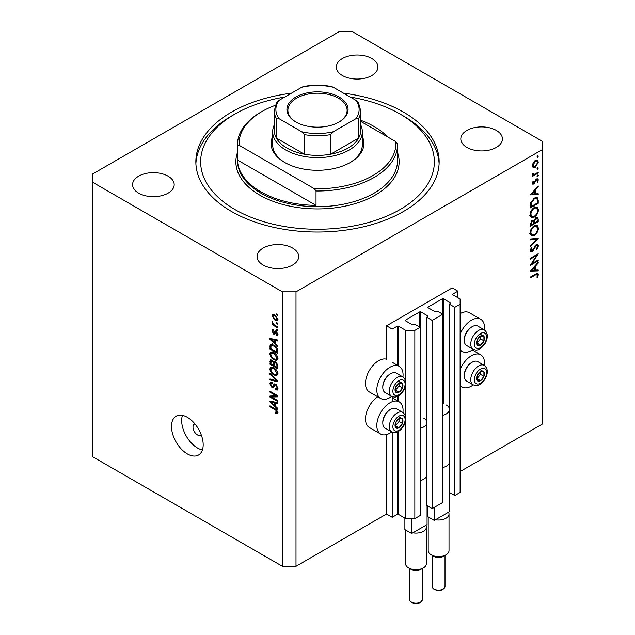 <?xml version="1.0" encoding="UTF-8"?>
<svg xmlns="http://www.w3.org/2000/svg" width="635" height="635" viewBox="0 0 635 635"><rect width="100%" height="100%" fill="white"/><g stroke="black" fill="none" stroke-linecap="round" stroke-linejoin="round"><path stroke-width="0.95" d="M457.851 291.179L452.191 287.917L386.54 325.818L392.2 329.081L397.407 326.08L398.312 326.08L405.789 330.39L414.838 330.39L420.164 327.319L414.726 324.183L412.575 324.906L405.336 320.723L405.336 320.199L419.822 311.833L420.727 311.833L427.974 316.016L426.728 317.254L432.157 320.389L442.801 314.254L437.364 311.11L435.213 311.833L427.974 307.65L427.974 307.126L442.46 298.76L443.365 298.76L450.612 302.943L449.366 304.189L454.795 307.324L460.113 304.252L460.113 299.022L452.644 294.711L452.644 294.188L457.851 291.179L457.851 297.72M452.644 294.188L452.644 294.711M449.366 462.717L449.366 492.395L454.795 495.53L460.113 492.458L460.113 304.252M454.795 495.53L454.795 307.324M449.366 410.44L449.366 304.189M427.974 307.126L427.974 307.65M426.728 475.79L426.728 505.46L432.157 508.595L442.801 502.452L442.801 314.254M432.157 508.595L432.157 320.389M426.728 423.513L426.728 317.254M405.336 320.199L405.336 320.723M295.997 566.301L295.997 291.838L542.742 149.376L542.742 141.534L352.592 31.75L339.003 31.75L92.258 174.212L92.258 456.517L282.408 566.301L295.997 566.301L386.54 514.025L392.2 517.287L397.407 514.286L398.312 514.286L405.789 518.597L414.838 518.597L420.164 515.525L420.164 327.319M414.838 518.597L414.838 330.39M405.789 518.597L405.789 419.878M405.789 417.409L405.789 384.326M405.789 381.865L405.789 330.39M392.2 517.287L392.2 432.149M392.2 401.717L392.2 396.605M386.54 514.025L386.54 434.562M391.739 396.383A18.566 10.724 -60 0 1 389.938 397.573A18.566 10.724 -60 0 1 380.659 398.486L369.34 391.954A18.566 10.724 -60 0 1 366.49 377.079A18.566 10.724 -60 0 1 378.619 360.712A18.566 10.724 -60 0 1 386.54 359.212L386.54 325.818M402.947 412.536A18.566 10.724 120 0 0 399.224 401.876A18.566 10.724 120 0 0 389.938 402.796A18.566 10.724 120 0 0 377.809 419.163A18.566 10.724 120 0 0 380.659 434.038A18.566 10.724 120 0 0 389.938 433.118A18.566 10.724 120 0 0 391.739 431.935M380.659 398.486A18.566 10.724 -60 0 1 377.809 383.611A18.566 10.724 -60 0 1 389.938 367.244A18.566 10.724 -60 0 1 399.224 366.331A18.566 10.724 -60 0 1 402.947 376.984M460.113 369.76A18.566 10.724 -60 0 1 471.432 355.751A18.566 10.724 -60 0 1 480.719 354.83A18.566 10.724 -60 0 1 484.442 365.482M473.242 384.881A18.566 10.724 -60 0 1 471.432 386.072A18.566 10.724 -60 0 1 462.153 386.985A18.566 10.724 -60 0 1 460.113 385.127M484.442 329.93A18.566 10.724 120 0 0 480.719 319.278A18.566 10.724 120 0 0 471.432 320.199A18.566 10.724 120 0 0 460.113 334.208M460.113 349.575A18.566 10.724 120 0 0 462.153 351.441A18.566 10.724 120 0 0 471.432 350.52A18.566 10.724 120 0 0 473.242 349.337M194.937 423.934A6.406 3.699 -120 0 0 194.318 424.18A6.406 3.699 -120 0 0 192.992 427.109A6.406 3.699 -120 0 0 195.786 433.554A6.406 3.699 -120 0 0 200.723 435.269A6.406 3.699 -120 0 0 201.239 434.856M171.49 426.458A22.408 12.938 -120 0 0 181.269 449.008A22.408 12.938 -120 0 0 198.541 455.009A22.408 12.938 -120 0 0 203.184 444.754A22.408 12.938 -120 0 0 193.397 422.196A22.408 12.938 -120 0 0 176.133 416.195A22.408 12.938 -120 0 0 171.49 426.458M182.451 415.377A22.408 12.938 -120 0 0 181.673 420.576A22.408 12.938 -120 0 0 202.406 449.953M291.449 93.186A121.65 70.239 0 0 0 195.85 161.79A121.65 70.239 0 0 0 231.481 211.455A121.65 70.239 0 0 0 364.053 226.679A121.65 70.239 0 0 0 439.15 161.79A121.65 70.239 0 0 0 403.519 112.125A121.65 70.239 0 0 0 343.551 93.186M371.832 58.539A20.812 12.017 0 0 0 349.155 55.936A20.812 12.017 0 0 0 336.304 67.04A20.812 12.017 0 0 0 342.4 75.533A20.812 12.017 0 0 0 365.077 78.137A20.812 12.017 0 0 0 377.928 67.04A20.812 12.017 0 0 0 371.832 58.539M168.092 176.173A20.812 12.017 0 0 0 145.415 173.561A20.812 12.017 0 0 0 132.572 184.666A20.812 12.017 0 0 0 138.668 193.159A20.812 12.017 0 0 0 161.346 195.763A20.812 12.017 0 0 0 174.188 184.666A20.812 12.017 0 0 0 168.092 176.173M292.6 248.055A20.812 12.017 0 0 0 269.923 245.451A20.812 12.017 0 0 0 257.072 256.548A20.812 12.017 0 0 0 263.168 265.041A20.812 12.017 0 0 0 285.845 267.645A20.812 12.017 0 0 0 298.696 256.548A20.812 12.017 0 0 0 292.6 248.055M496.332 130.429A20.812 12.017 0 0 0 473.654 127.818A20.812 12.017 0 0 0 460.812 138.922A20.812 12.017 0 0 0 466.908 147.415A20.812 12.017 0 0 0 489.585 150.019A20.812 12.017 0 0 0 502.428 138.922A20.812 12.017 0 0 0 496.332 130.429M531.995 263.573L538.218 259.985L538.218 260.802L530.288 265.382L536.527 255.564L530.288 259.159L530.288 258.342L538.218 253.77L531.995 263.573L531.519 263.303M536.273 244.562L537.758 244.443L538.417 245.943L536.686 249.722L536.281 249.182L537.607 246.412L537.146 245.308L536.265 245.396L533.146 250.674L531.939 251.881L530.654 252.016L530.09 250.69L531.431 247.483L531.916 247.944L530.9 250.317L531.908 251.079L536.273 244.562M530.098 250.484L531.908 251.079M538.218 238.284L530.288 246.848L530.288 245.967L536.535 239.316L530.288 239.871L530.288 238.99L538.218 238.284M538.417 228.179C538.202 231.243 536.821 233.648 534.289 235.387L531.281 235.72L530.09 233.061C530.288 229.973 531.678 227.544 534.249 225.798L537.218 225.488L538.417 228.179L537.48 227.64M538.417 209.883C538.202 212.947 536.821 215.344 534.289 217.091L531.281 217.424L530.09 214.765C530.288 211.669 531.678 209.248 534.249 207.494L537.218 207.185L538.417 209.883L537.48 209.344M538.218 194.651L530.288 194.889L538.218 185.968L538.218 186.865L535.678 189.682L535.678 193.834L538.218 193.754L538.218 194.651L536.742 193.802M538.313 156.178L537.654 157.321L536.996 156.94L537.654 155.797L538.313 156.178M537.654 157.321L536.996 156.94L537.654 157.321M460.113 471.543L542.742 423.839L542.742 149.376M480.719 319.278L469.4 312.745A18.566 10.724 120 0 0 460.113 313.666M377.738 396.804A18.566 10.724 120 0 0 366.331 413.194A18.566 10.724 120 0 0 369.34 427.506L380.659 434.038M533.059 167.481L532.32 165.616L533.281 162.528L535.337 160.425L537.496 160.218L538.313 162.155L535.337 167.338L533.146 167.537M538.313 168.029L537.654 169.172L536.996 168.791L537.654 167.648L538.313 168.029M537.654 169.172L536.996 168.791L537.654 169.172M532.479 174.633L533.281 175.101L532.32 174.022L532.519 173.188L534.281 174.371L538.218 172.252L538.218 173.069L532.424 176.411L532.424 175.593L533.281 175.101L532.781 174.942M532.44 173.418L533.36 174.363L532.344 173.784M538.313 175.419L537.654 176.562L536.996 176.181L537.654 175.038L538.313 175.419M537.654 176.562L536.996 176.181L537.654 176.562M533.844 184.039L532.725 184.166L532.32 183.229L533.146 181.038L533.646 181.308L533.035 182.816L533.813 183.237L535.75 179.729L537.837 178.776L538.313 179.895L537.535 182.261L536.996 182.023L537.607 180.348L536.67 179.705L533.844 184.039L532.328 183.166M532.455 182.483L533.813 183.237M537.607 180.348L536.067 179.356M534.352 198.056L537.274 197.652L538.218 200.493L538.218 203.335L530.288 207.907L530.574 202.994L534.352 198.056M538.218 219.154L538.218 221.631L530.288 226.203L530.288 224.417L532.257 220.377L533.94 220.464L535.964 217.535L537.52 217.376L538.218 219.154L537.17 218.551M538.218 270.891L530.288 271.129L538.218 262.215L538.218 263.104L535.678 265.922L535.678 270.073L538.218 269.994L538.218 270.891L536.742 270.042M537.607 274.971L535.559 274.884L530.288 277.932L530.288 277.106L535.638 274.018L537.924 273.336L538.417 274.55L537.504 277.281L536.892 277.154L537.607 274.971L536.234 273.693M271.574 397.026L277.884 400.669L277.884 401.622L269.962 397.05L269.962 396.034L276.281 395.819L269.962 392.176L269.962 391.224L277.884 395.795L277.884 396.819L271.574 397.026L273.51 395.915M274.868 383.762L273.788 384.389L275.677 384.072L277.987 388.287L277.281 390.065L275.312 389.803L275.209 388.787L276.535 388.953L277.058 387.667L275.701 385.032L274.884 384.921L273.463 387.842L272.026 387.667L269.859 383.754L270.518 382.087L272.224 382.31L272.328 383.326L271.185 383.175L270.788 384.262L272.05 386.723L272.852 386.89L274.241 383.873M269.962 373.364L277.884 380.817L277.884 381.802L269.962 379.968L269.962 378.984L276.955 380.825L269.962 374.356L269.962 373.364M277.987 373.697L276.741 375.682L274.026 375.039C271.669 373.785 270.28 371.777 269.859 368.998L270.693 367.157L273.931 367.736L276.781 370.308L277.987 373.697M277.987 358.489L276.741 360.474L274.026 359.831C271.669 358.577 270.28 356.568 269.859 353.79L270.693 351.949L273.931 352.528L276.781 355.1L277.987 358.489M275.519 343.694L277.884 345.861L277.884 346.845L269.962 339.352L269.962 338.423L277.884 340.074L277.884 341.058L275.519 340.495L275.519 343.694M276.749 313.873L277.884 314.531L277.884 315.476L276.749 314.825L276.749 313.873M92.258 182.047L282.408 291.838L295.997 291.838M282.408 566.301L282.408 291.838M274.947 315.087L277.987 319.397L277.4 320.715L275.003 320.231L272.018 315.952L272.613 314.642L274.947 315.087M276.749 322.667L277.884 323.318L277.884 324.271L276.749 323.62L276.749 322.667M274.899 325.279L277.884 327.001L277.884 327.954L272.121 324.628L272.121 323.675L273.042 324.207L272.018 322.493L272.328 321.778L273.717 324.429L274.899 325.279M276.749 329.081L277.884 329.74L277.884 330.684L276.749 330.033L276.749 329.081M276.13 331.097L277.987 334.423L277.495 335.717L276.138 335.621L276.034 334.605L276.86 334.685L277.162 333.883L276.273 332.129L275.749 332.049L274.709 334.193L273.661 334.073L272.018 331.018L272.534 329.684L273.669 329.795L273.772 330.803L272.844 331.454L273.55 333.058L274.963 330.898L276.13 331.097L274.352 332.153M273.772 330.803L272.844 331.454M273.55 333.058L276.288 331.724L276.622 330.851M273.883 345.13C276.225 346.321 277.558 348.25 277.884 350.925L277.884 353.616L269.962 349.044L270.105 345.099L270.621 344.448L273.883 345.13M274.503 361.521L273.614 362.037L275.558 361.902L277.884 366.014L277.884 368.824L269.962 364.252L270.478 359.886L271.955 360.053L273.614 362.037L273.963 361.632M275.519 406.305L277.884 408.472L277.884 409.464L269.962 401.963L269.962 401.042L277.884 402.693L277.884 403.677L275.519 403.114L275.519 406.305M277.987 412.536L277.431 413.647L275.519 413.083L275.415 412.075L277.058 411.964L276.463 410.67L269.962 406.789L269.962 405.836L275.336 408.948L277.987 412.536M277.916 411.853L276.844 412.472L277.82 411.528M277.574 314.349L276.749 314.825M275.915 319.707L275.003 320.231M274.177 314.706L272.018 315.952M272.844 316.452L275.003 319.278L276.796 319.683L277.162 318.897L275.003 316.071L273.201 315.674L272.844 316.452M275.773 315.627L275.003 316.071M277.868 318.5L277.162 318.897M277.574 323.144L276.749 323.62M272.947 324.152L272.121 324.628M272.669 322.12L272.018 322.493M277.574 329.557L276.749 330.033M277.987 334.55L276.138 335.621M277.876 333.47L277.162 333.883M276.939 331.748L276.273 332.129M276.693 331.502L275.749 332.049M275.312 333.121L273.661 334.073M273.693 330.049L272.018 331.018M275.812 331.748L276.288 331.724L275.812 331.748M271.137 338.669L269.962 339.352M276.685 339.82L275.519 340.495M272.288 340.654L274.59 342.844L274.59 340.273L270.788 339.36L272.288 340.654M275.519 342.313L274.59 342.844M271.764 338.796L270.788 339.36M275.717 339.622L274.59 340.273M270.891 348.512L269.962 349.044M272.224 345.162L272.375 343.789M271.534 344.273L270.105 345.099M270.891 348.631L276.955 352.131L275.804 347.551L273.868 346.075L271.042 345.821L270.891 348.631M277.884 351.599L276.955 352.131M272.867 344.615L269.962 346.464M274.653 345.615L273.868 346.075M276.431 347.194L275.804 347.551M277.82 350.004L276.955 350.504M277.924 359.172L277.106 358.926M274.923 359.307L274.026 359.831M272.121 352.56L269.859 353.79M272.121 352.488L272.185 351.806M273.248 352.171L270.788 354.322C271.129 356.457 272.209 357.973 274.042 358.886L276.431 359.315L277.058 357.965L273.907 353.465L271.415 352.965L273.677 351.663M274.693 353.012L273.907 353.465M277.876 357.489L277.058 357.965M270.891 363.72L269.962 364.252M275.519 362.22L275.439 361.236M270.891 363.839L273.256 365.204L273.177 362.545L272.082 361.085L271.193 360.934L270.891 363.839M274.177 364.673L273.256 365.204M272.756 360.696L272.082 361.085M274.844 361.585L273.177 362.545M274.177 365.736L276.955 367.34L276.86 364.474L275.566 362.855L274.542 362.696L274.177 365.736M277.884 366.808L276.955 367.34M276.304 362.426L275.566 362.855M277.543 364.085L276.86 364.474M277.797 364.974L276.955 365.458M277.924 374.38L277.106 374.134M274.923 374.515L274.026 375.039M272.121 367.768L269.859 368.998M272.121 367.697L272.185 367.014M273.248 367.379L270.788 369.53C271.129 371.666 272.209 373.182 274.042 374.094L276.431 374.523L277.058 373.174L273.907 368.673L271.415 368.173L273.677 366.871M274.693 368.221L273.907 368.673M277.876 372.697L277.058 373.174M271.129 379.293L269.962 379.968M277.535 380.492L276.955 380.825M270.613 373.975L269.962 374.356M277.971 388.691L275.312 389.803M277.876 387.199L277.058 387.667M276.416 384.619L275.701 385.032M274.225 386.397L272.026 387.667M272.129 382.635L269.859 383.754M274.32 386.04L272.852 386.89M275.63 384.492L275.725 384.096M273.018 396.2L272.582 395.946M271.82 395.97L269.962 397.05M277.098 395.343L276.281 395.819M270.788 391.7L269.962 392.176M277.535 395.597L276.614 395.629M271.137 401.288L269.962 401.963M276.685 402.439L275.519 403.114M272.288 403.273L274.59 405.463L274.59 402.892L270.788 401.979L272.288 403.273M275.519 404.924L274.59 405.463M271.764 401.415L270.788 401.979M275.717 402.241L274.59 402.892M276.503 412.52L275.519 413.083M277.098 410.297L276.463 410.67M270.788 406.313L269.962 406.789M535.988 160.123L536.043 160.544M537.44 161.655L538.313 162.155M534.456 166.838L535.337 167.338M532.821 166.172L532.392 166.346M535.337 161.242L533.035 165.211L533.71 166.68L535.337 166.521L537.607 162.568L536.956 161.068L534.694 160.869M532.384 164.838L533.035 165.211M537.504 172.656L538.218 173.069M536.623 178.919L538.313 179.895M537.027 181.967L537.535 182.261M535.599 179.951L536.123 180.253M534.98 181.292L535.527 181.61M534.186 182.904L534.733 183.221M537.686 186.555L538.218 186.865M535.146 189.381L535.678 189.682M534.884 193.373L535.678 193.834M534.861 190.587L531.836 193.945L534.861 193.858L534.861 190.587L534.337 190.278M531.304 193.643L531.836 193.945M537.4 202.859L538.218 203.335M535.781 197.477L535.9 198.183M531.106 206.613L537.4 202.978L537.202 199.43L536.551 198.557L534.352 198.874L531.328 203.033L531.106 206.613L530.288 206.145M530.669 202.652L531.328 203.033M533.678 198.485L534.352 198.874M533.487 216.63L534.289 217.091M531.273 216.146L530.384 216.368M535.861 206.915L536.099 207.772M534.249 208.32C532.186 209.764 531.066 211.741 530.9 214.257L531.924 216.527L534.281 216.273C536.337 214.836 537.448 212.876 537.607 210.383L536.583 208.05L533.583 207.939M530.154 213.82L530.9 214.257M537.4 221.163L538.218 221.631M531.106 223.798L531.106 224.909L533.646 223.449L533.162 221.107L532.273 221.194L531.106 223.798L530.36 223.369M530.288 224.441L531.106 224.909M531.646 220.829L532.273 221.194M534.456 222.433L534.456 222.98L537.4 221.274L536.9 218.273L535.964 218.353L534.551 220.67L534.456 222.433L533.591 221.933M533.638 222.504L534.456 222.98M533.979 220.337L534.551 220.67M535.337 217.995L535.964 218.353M533.487 234.926L534.289 235.387M531.273 234.442L530.384 234.664M535.861 225.211L536.099 226.068M534.249 226.616C532.186 228.06 531.066 230.037 530.9 232.553L531.924 234.823L534.281 234.569C536.337 233.132 537.448 231.172 537.607 228.687L536.583 226.346L533.583 226.235M530.154 232.124L530.9 232.553M535.218 238.554L536.535 239.316M536.162 244.642L538.417 245.943M535.654 245.047L536.265 245.396M534.964 245.872L535.488 246.174M532.63 250.373L533.146 250.674M530.09 250.817L531.939 251.881M531.336 247.61L531.916 247.944M530.185 249.904L530.9 250.317M537.504 260.398L538.218 260.802M535.813 255.151L536.527 255.564M537.686 262.803L538.218 263.104M535.146 265.62L535.678 265.922M534.884 269.613L535.678 270.073M534.861 266.827L531.836 270.185L534.861 270.097L534.861 266.827L534.337 266.517M531.304 269.883L531.836 270.185M536.607 273.502L538.417 274.55M536.972 276.979L537.504 277.281M482.425 371.03A5.604 3.238 120 0 0 480.441 371.594A5.604 3.238 120 0 0 477.036 375.896A5.604 3.238 120 0 0 477.083 380.436A5.604 3.238 120 0 0 480.544 380.683A5.604 3.238 120 0 0 483.949 376.38A5.604 3.238 120 0 0 483.894 371.832A5.604 3.238 120 0 0 482.425 371.03M482.013 371.626L480.441 371.594L477.036 375.896L477.083 380.436L480.544 380.683L483.949 376.38L483.894 371.832L482.013 371.626M464.28 375.928L464.28 375.039A10.12 5.842 -60 0 1 471.432 362.648L472.202 362.204A11.208 6.469 120 0 0 464.28 375.928A11.208 6.469 120 0 0 466.598 381.056L473.075 384.794A11.208 6.469 -60 0 1 472.361 373.213A11.208 6.469 -60 0 1 482.552 364.871A11.208 6.469 -60 0 1 484.283 365.387L477.806 361.648A11.208 6.469 120 0 0 476.075 361.132A11.208 6.469 120 0 0 472.202 362.204M476.925 378.706L480.552 374.42L480.52 371.586M477.147 378.722L480.544 380.683M480.552 374.42L483.949 376.38M480.497 369.872L483.894 371.832M400.931 418.076A5.604 3.238 120 0 0 398.947 418.64A5.604 3.238 120 0 0 395.541 422.95A5.604 3.238 120 0 0 395.589 427.49A5.604 3.238 120 0 0 399.042 427.728A5.604 3.238 120 0 0 402.447 423.426A5.604 3.238 120 0 0 402.399 418.886A5.604 3.238 120 0 0 400.931 418.076M400.518 418.671L398.947 418.64L395.541 422.95L395.589 427.49L399.042 427.728L402.447 423.426L402.399 418.886L400.518 418.671M382.786 422.981L382.786 422.092A10.12 5.842 -60 0 1 389.938 409.702L390.708 409.257A11.208 6.469 120 0 0 382.786 422.981A11.208 6.469 120 0 0 385.104 428.109L391.581 431.848A11.208 6.469 -60 0 1 390.866 420.267A11.208 6.469 -60 0 1 401.058 411.925A11.208 6.469 -60 0 1 402.788 412.44L396.311 408.702A11.208 6.469 120 0 0 394.581 408.186A11.208 6.469 120 0 0 390.708 409.257M395.43 425.752L399.058 421.465L399.026 418.64M395.653 425.767L399.042 427.728M399.058 421.465L402.447 423.426M399.002 416.925L402.399 418.886M400.931 382.532A5.604 3.238 120 0 0 398.947 383.095A5.604 3.238 120 0 0 395.541 387.398A5.604 3.238 120 0 0 395.589 391.938A5.604 3.238 120 0 0 399.042 392.184A5.604 3.238 120 0 0 402.447 387.874A5.604 3.238 120 0 0 402.399 383.334A5.604 3.238 120 0 0 400.931 382.532M400.518 383.127L398.947 383.095L395.541 387.398L395.589 391.938L399.042 392.184L402.447 387.874L402.399 383.334L400.518 383.127M382.786 387.429L382.786 386.54A10.12 5.842 -60 0 1 389.938 374.15L390.708 373.705A11.208 6.469 120 0 0 382.786 387.429A11.208 6.469 120 0 0 385.104 392.557L391.581 396.296A11.208 6.469 -60 0 1 390.866 384.715A11.208 6.469 -60 0 1 401.058 376.372A11.208 6.469 -60 0 1 402.788 376.888L396.311 373.15A11.208 6.469 120 0 0 394.581 372.634A11.208 6.469 120 0 0 390.708 373.705M395.43 390.207L399.058 385.913L399.026 383.088M395.653 390.223L399.042 392.184M399.058 385.913L402.447 387.874M399.002 381.373L402.399 383.334M482.425 335.478A5.604 3.238 120 0 0 480.441 336.042A5.604 3.238 120 0 0 477.036 340.344A5.604 3.238 120 0 0 477.083 344.892A5.604 3.238 120 0 0 480.544 345.13A5.604 3.238 120 0 0 483.949 340.828A5.604 3.238 120 0 0 483.894 336.28A5.604 3.238 120 0 0 482.425 335.478M482.013 336.074L480.441 336.042L477.036 340.344L477.083 344.892L480.544 345.13L483.949 340.828L483.894 336.28L482.013 336.074M464.28 340.376L464.28 339.487A10.12 5.842 -60 0 1 471.432 327.096L472.202 326.652A11.208 6.469 120 0 0 464.28 340.376A11.208 6.469 120 0 0 466.598 345.503L473.075 349.242A11.208 6.469 -60 0 1 472.361 337.669A11.208 6.469 -60 0 1 482.552 329.327A11.208 6.469 -60 0 1 484.283 329.835L477.806 326.096A11.208 6.469 120 0 0 476.075 325.588A11.208 6.469 120 0 0 472.202 326.652M476.925 343.154L480.552 338.868L480.52 336.042M477.147 343.17L480.544 345.13M480.552 338.868L483.949 340.828M480.497 334.32L483.894 336.28M362.323 136.517A46.418 26.797 180 0 1 350.322 162.449A46.418 26.797 180 0 1 284.678 162.449L284.678 162.449A46.418 26.797 180 0 1 272.677 136.517M360.72 124.881A44.823 25.876 180 0 1 362.323 131.731A44.823 25.876 180 0 1 334.653 155.638A44.823 25.876 180 0 1 285.806 150.027A44.823 25.876 180 0 1 272.677 131.731L272.677 144.804A44.823 25.876 0 0 0 285.25 162.774M284.805 97.02A116.848 67.461 0 0 0 234.871 114.086A116.848 67.461 0 0 0 234.871 209.494A116.848 67.461 0 0 0 400.129 209.494A116.848 67.461 0 0 0 400.129 114.086L403.519 116.046A121.65 70.239 180 0 1 403.527 116.046A121.65 70.239 180 0 1 439.103 163.751M260.906 191.849A80.034 46.204 0 0 0 316.024 205.375L237.482 160.028A80.034 46.204 0 0 0 260.906 191.849M387.675 136.962A80.034 46.204 0 0 0 374.094 126.508A80.034 46.204 0 0 0 360.72 120.285M316.024 191L314.381 188.746A78.438 45.283 0 0 0 395.875 141.692L397.518 143.954A80.034 46.204 180 0 1 397.534 144.804A80.034 46.204 180 0 1 316.024 191L316.024 205.375M237.482 160.028L237.482 145.653A80.034 46.204 180 0 1 237.466 144.804A80.034 46.204 180 0 1 260.906 112.125L262.041 111.474A78.438 45.283 0 0 0 239.125 145.296L237.482 145.653M395.875 141.692L360.72 121.396M275.265 105.339A78.438 45.283 0 0 0 262.041 111.474M314.381 188.746L239.125 145.296M195.898 163.751A121.65 70.239 180 0 1 231.473 116.046L234.871 114.086M403.527 116.046L400.129 114.086A116.848 67.461 0 0 0 350.195 97.02M349.75 162.774A44.823 25.876 0 0 0 362.323 144.804L362.323 131.731M295.878 121.991L295.878 121.991A30.575 17.653 180 0 1 295.878 97.028A30.575 17.653 180 0 1 339.122 97.028A30.575 17.653 180 0 1 339.122 121.991A30.575 17.653 180 0 1 295.878 121.991M338.772 122.19A29.615 17.097 0 0 0 347.115 110.299A29.615 17.097 0 0 0 338.439 98.211A29.615 17.097 0 0 0 306.165 94.504A29.615 17.097 0 0 0 287.885 110.299A29.615 17.097 0 0 0 296.227 122.19M279.019 118.666L276.336 118.42A43.22 24.956 180 0 1 274.28 110.823L274.28 130.421A43.22 24.956 0 0 0 276.336 138.025A43.22 24.956 0 0 0 286.941 148.066A43.22 24.956 0 0 0 304.332 154.194A43.22 24.956 0 0 0 330.668 154.194A43.22 24.956 0 0 0 358.664 138.025A43.22 24.956 0 0 0 360.72 130.421L360.72 110.823A43.22 24.956 180 0 1 358.664 118.42L355.981 118.666A41.616 24.027 0 0 0 355.981 100.362L333.343 87.297A41.616 24.027 0 0 0 301.657 87.297L279.019 100.362A41.616 24.027 0 0 0 279.019 118.666L301.657 131.731A41.616 24.027 0 0 0 333.343 131.731L355.981 118.666M276.336 118.42L276.336 138.025L304.332 154.194L304.332 134.588L301.657 131.731M272.677 131.731A44.823 25.876 180 0 1 274.28 124.881M333.343 131.731L330.668 134.588L330.668 154.194L358.664 138.025L358.664 118.42M301.657 87.297L303.316 86.598C312.769 84.725 322.231 84.725 331.684 86.598L333.343 87.297M355.981 100.362L358.664 103.219M276.336 103.219L279.019 100.362M445.968 554.863L443.135 556.498A6.406 3.699 180 0 1 434.086 556.498L431.252 554.863A10.406 6.009 0 0 0 445.968 554.863A10.406 6.009 0 0 0 449.016 550.616L449.016 514.025A10.406 6.009 180 0 1 435.483 519.747L434.308 520.43L427.522 516.509L427.522 505.92M428.204 516.906L428.204 550.616A10.406 6.009 0 0 0 431.252 554.863L434.086 556.498M449.699 492.585L449.699 511.54L435.483 519.747M446.31 405.019A10.882 6.286 180 0 1 449.493 409.464L449.493 461.74A10.882 6.286 180 0 1 442.801 467.543M449.493 409.464A10.882 6.286 180 0 1 442.801 415.266M434.308 520.43L434.308 507.357M448.532 512.215A10.406 6.009 180 0 1 449.016 514.025M423.331 567.936L420.497 569.571A6.406 3.699 180 0 1 411.448 569.571L408.615 567.936A10.406 6.009 0 0 0 423.331 567.936A10.406 6.009 0 0 0 426.379 563.689L426.379 527.09A10.406 6.009 180 0 1 412.845 532.821L411.67 533.495L404.884 529.574L404.884 518.073M405.567 529.971L405.567 563.689A10.406 6.009 0 0 0 408.615 567.936L411.448 569.571M427.061 505.658L427.061 524.605L412.845 532.821M423.672 418.092A10.882 6.286 180 0 1 426.855 422.537L426.855 474.813A10.882 6.286 180 0 1 420.164 480.616M426.855 422.537A10.882 6.286 180 0 1 420.164 428.331M411.67 533.495L411.67 518.597M425.894 525.288A10.406 6.009 180 0 1 426.379 527.09M450.612 303.466L450.612 302.943M443.365 403.812L443.365 298.76M442.46 314.055L442.46 298.76M427.974 316.54L427.974 316.016M420.727 416.877L420.727 311.833M419.822 327.12L419.822 311.833M398.312 514.286L398.312 431.498M398.312 401.352L398.312 395.954M398.312 365.808L398.312 326.08M397.407 514.286L397.407 431.943M397.407 400.828L397.407 396.399M397.407 365.284L397.407 326.08M273.494 339.161L272.415 339.781M272.129 360.164L269.962 361.418M274.344 362.895L273.256 363.53M276.32 379.349L275.709 379.706M275.646 384.437L273.383 385.739M273.494 401.772L272.415 402.399M276.177 409.48L275.399 409.932M537.313 199.977L538.218 200.493M530.296 205.51L531.106 205.97M533.694 248.245L534.218 248.547M534.853 274.479L535.559 274.884M483.473 368.252A8.644 4.993 120 0 0 475.155 375.761A8.644 4.993 120 0 0 477.504 384.016A8.644 4.993 120 0 0 485.823 376.507A8.644 4.993 120 0 0 483.473 368.252M401.979 415.306A8.644 4.993 120 0 0 393.66 422.815A8.644 4.993 120 0 0 396.01 431.07A8.644 4.993 120 0 0 404.328 423.561A8.644 4.993 120 0 0 401.979 415.306M401.979 379.754A8.644 4.993 120 0 0 393.66 387.263A8.644 4.993 120 0 0 396.01 395.518A8.644 4.993 120 0 0 404.328 388.009A8.644 4.993 120 0 0 401.979 379.754M483.473 332.708A8.644 4.993 120 0 0 475.155 340.217A8.644 4.993 120 0 0 477.504 348.472A8.644 4.993 120 0 0 485.823 340.955A8.644 4.993 120 0 0 483.473 332.708M237.466 144.804L237.466 160.488A80.034 46.204 0 0 0 260.906 193.159A80.034 46.204 0 0 0 348.131 203.176A80.034 46.204 0 0 0 397.534 160.488L397.534 144.804M397.534 152.503A81.637 47.133 180 0 1 356.052 203.335A81.637 47.133 180 0 1 259.778 195.12A81.637 47.133 180 0 1 237.466 152.503M330.668 134.588A43.22 24.956 180 0 1 304.332 134.588M445.016 586.43C443.516 590.367 439.944 591.383 434.284 589.478C432.57 588.058 431.879 587.042 432.205 586.43A6.406 3.699 0 0 0 434.086 589.042A6.406 3.699 0 0 0 441.063 589.844A6.406 3.699 0 0 0 445.016 586.43L445.016 555.419M422.378 599.496C420.878 603.433 417.306 604.457 411.647 602.551C409.932 601.131 409.242 600.107 409.567 599.496A6.406 3.699 0 0 0 411.448 602.115A6.406 3.699 0 0 0 418.425 602.917A6.406 3.699 0 0 0 422.378 599.496L422.378 568.484M392.2 397.827L399.224 401.876M472.313 349.98L480.719 354.83M460.113 350.266L462.153 351.441M273.201 315.674L274.574 314.889M276.796 319.683L277.963 319.008M276.86 334.685L277.971 334.042M273.098 330.748L273.725 330.383M273.939 333.105L276.201 331.795M276.431 359.315L277.987 358.418M271.193 360.934L272.304 360.291M274.542 362.696L275.733 362.006M276.431 374.523L277.987 373.626M276.535 388.953L277.987 388.112M274.884 384.921L276.003 384.278M271.185 383.175L272.248 382.564M460.113 385.818L462.153 386.985M392.2 362.275L399.224 366.331M536.956 161.068L535.599 160.282M533.71 166.68L532.328 165.886M533.249 183.277L532.376 182.777M537.297 179.657L536.345 179.102M536.551 198.557L535.067 197.699M536.583 208.05L534.321 206.74M531.924 216.527L529.661 215.217M533.162 221.107L532.09 220.48M536.9 218.273L535.797 217.638M536.583 226.346L534.321 225.044M531.924 234.823L529.661 233.513M537.146 245.308L536.075 244.697M473.075 384.794L475.512 385.524C476.956 385.77 480.862 385.397 485.172 378.944C488.331 372.943 488.029 368.427 484.283 365.387M391.581 431.848L394.017 432.578C395.462 432.816 399.367 432.443 403.677 425.998C406.837 419.997 406.535 415.473 402.788 412.44M391.581 396.296L394.017 397.026C395.462 397.272 399.367 396.891 403.677 390.446C406.837 384.445 406.535 379.928 402.788 376.888M473.075 349.242L475.512 349.98C476.956 350.218 480.862 349.845 485.172 343.392C488.331 337.391 488.029 332.875 484.283 329.835M276.542 102.576L274.28 110.823M358.457 102.576L360.72 110.823M432.205 586.43L432.205 555.419M409.567 599.496L409.567 568.484"/></g></svg>
